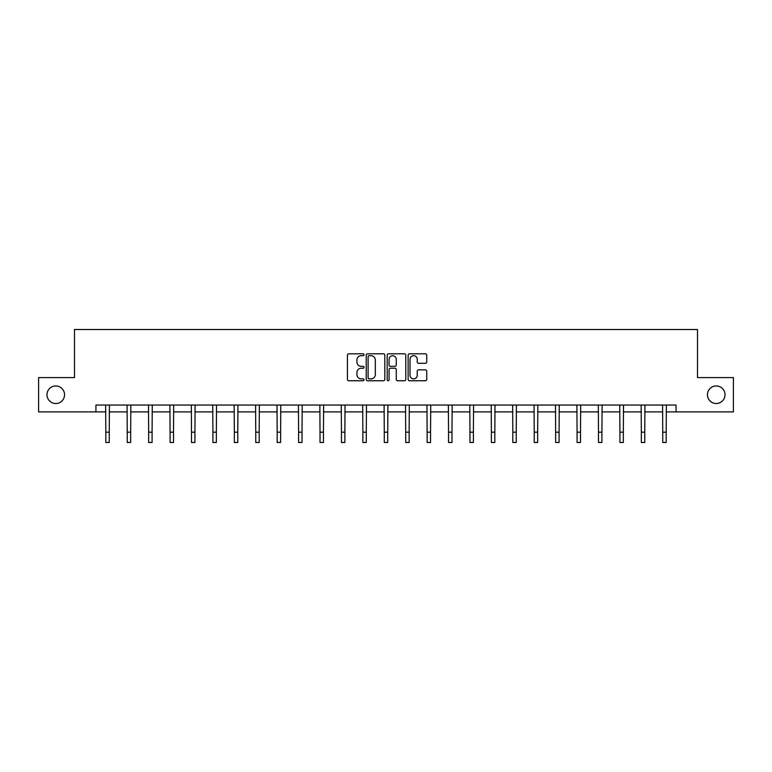 <?xml version="1.0" encoding="UTF-8"?>
<svg xmlns="http://www.w3.org/2000/svg" width="772" height="772" viewBox="0 0 772 772"><rect width="100%" height="100%" fill="white"/><g stroke="black" fill="none" stroke-linecap="round" stroke-linejoin="round"><path stroke-width="1.16" d="M707.451 394.743A8.791 8.791 0 0 0 716.233 403.524A8.791 8.791 0 0 0 725.024 394.743A8.791 8.791 0 0 0 716.233 385.952A8.791 8.791 0 0 0 707.451 394.743M46.976 394.743A8.791 8.791 0 0 0 55.767 403.524A8.791 8.791 0 0 0 64.549 394.743A8.791 8.791 0 0 0 55.767 385.952A8.791 8.791 0 0 0 46.976 394.743M364.027 354.744A0.946 0.946 0 0 0 363.091 353.798L348.77 353.798A1.351 1.351 0 0 0 347.419 355.149L347.419 379.409A1.351 1.351 0 0 0 348.77 380.76L363.091 380.76A0.946 0.946 0 0 0 364.027 379.814A0.946 0.946 0 0 0 363.091 378.869L361.238 378.869A4.314 4.314 0 0 1 356.925 374.555L356.925 372.538A4.314 4.314 0 0 1 361.238 368.225L363.091 368.225A0.946 0.946 0 0 0 364.027 367.279A0.946 0.946 0 0 0 363.091 366.333L361.238 366.333A4.314 4.314 0 0 1 356.925 362.02L356.925 360.003A4.314 4.314 0 0 1 361.238 355.689L363.091 355.689A0.946 0.946 0 0 0 364.027 354.744M425.391 363.303A1.351 1.351 0 0 0 426.742 361.952L426.742 355.149A1.351 1.351 0 0 0 425.391 353.798L409.488 353.798A1.351 1.351 0 0 0 408.137 355.149L408.137 379.409A1.351 1.351 0 0 0 409.488 380.76L425.391 380.76A1.351 1.351 0 0 0 426.742 379.409L426.742 371.187A1.351 1.351 0 0 0 425.391 369.836L418.588 369.836A1.351 1.351 0 0 0 417.237 371.187L417.237 375.26A3.609 3.609 0 0 1 413.628 378.869A3.609 3.609 0 0 1 410.028 375.26L410.028 359.289A3.609 3.609 0 0 1 413.628 355.689A3.609 3.609 0 0 1 417.237 359.289L417.237 361.952A1.351 1.351 0 0 0 418.588 363.303L425.391 363.303M95.931 411.901L38.6 411.901L38.6 377.576L74.508 377.576L74.508 329.519L697.492 329.519L697.492 377.576L733.4 377.576L733.4 411.901L676.069 411.901L676.069 405.039L95.931 405.039L95.931 411.901L105.812 411.901M384.823 355.149A1.351 1.351 0 0 0 383.472 353.798L367.568 353.798A1.351 1.351 0 0 0 366.217 355.149L366.217 379.409A1.351 1.351 0 0 0 367.568 380.76L383.472 380.76A1.351 1.351 0 0 0 384.823 379.409L384.823 355.149M388.528 353.798L404.432 353.798A1.351 1.351 0 0 1 405.782 355.149L405.782 379.409A1.351 1.351 0 0 1 404.432 380.76L397.628 380.76A1.351 1.351 0 0 1 396.277 379.409L396.277 369.566A1.351 1.351 0 0 0 394.926 368.225L390.41 368.225A1.351 1.351 0 0 0 389.069 369.566L389.069 379.814A0.946 0.946 0 0 1 388.123 380.76A0.946 0.946 0 0 1 387.177 379.814L387.177 355.149A1.351 1.351 0 0 1 388.528 353.798M109.248 411.901L127.235 411.901M130.671 411.901L148.658 411.901M152.084 411.901L170.081 411.901M173.507 411.901L191.495 411.901M194.93 411.901L212.918 411.901M216.353 411.901L234.341 411.901M237.776 411.901L255.764 411.901M259.189 411.901L277.177 411.901M280.612 411.901L298.6 411.901M302.035 411.901L320.023 411.901M323.458 411.901L341.446 411.901M344.872 411.901L362.859 411.901M366.295 411.901L384.282 411.901M387.718 411.901L405.705 411.901M409.141 411.901L427.128 411.901M430.554 411.901L448.542 411.901M451.977 411.901L469.965 411.901M473.4 411.901L491.388 411.901M494.823 411.901L512.811 411.901M516.236 411.901L534.224 411.901M537.659 411.901L555.647 411.901M559.082 411.901L577.07 411.901M580.505 411.901L598.493 411.901M601.919 411.901L619.916 411.901M623.342 411.901L641.329 411.901M644.765 411.901L662.752 411.901M666.188 411.901L676.069 411.901M369.055 355.689A0.946 0.946 0 0 0 368.109 356.625L368.109 377.923A0.946 0.946 0 0 0 369.055 378.869L371.004 378.869A4.314 4.314 0 0 0 375.317 374.555L375.317 360.003A4.314 4.314 0 0 0 371.004 355.689L369.055 355.689M396.277 359.356A3.609 3.609 0 0 0 392.668 355.757A3.609 3.609 0 0 0 389.069 359.356L389.069 364.982A1.351 1.351 0 0 0 390.41 366.333L394.926 366.333A1.351 1.351 0 0 0 396.277 364.982L396.277 359.356M105.639 405.039L105.812 432.185L109.248 432.185L109.421 405.039M105.812 432.185L105.812 442.481L109.248 442.481L109.248 432.185M127.062 405.039L127.235 432.185L130.671 432.185L130.844 405.039M127.235 432.185L127.235 442.481L130.671 442.481L130.671 432.185M148.485 405.039L148.658 432.185L152.084 432.185L152.267 405.039M148.658 432.185L148.658 442.481L152.084 442.481L152.084 432.185M169.898 405.039L170.081 432.185L173.507 432.185L173.681 405.039M170.081 432.185L170.081 442.481L173.507 442.481L173.507 432.185M191.321 405.039L191.495 432.185L194.93 432.185L195.104 405.039M191.495 432.185L191.495 442.481L194.93 442.481L194.93 432.185M212.744 405.039L212.918 432.185L216.353 432.185L216.527 405.039M212.918 432.185L212.918 442.481L216.353 442.481L216.353 432.185M234.167 405.039L234.341 432.185L237.776 432.185L237.95 405.039M234.341 432.185L234.341 442.481L237.776 442.481L237.776 432.185M255.59 405.039L255.764 432.185L259.189 432.185L259.363 405.039M255.764 432.185L255.764 442.481L259.189 442.481L259.189 432.185M277.003 405.039L277.177 432.185L280.612 432.185L280.786 405.039M277.177 432.185L277.177 442.481L280.612 442.481L280.612 432.185M298.426 405.039L298.6 432.185L302.035 432.185L302.209 405.039M298.6 432.185L298.6 442.481L302.035 442.481L302.035 432.185M319.849 405.039L320.023 432.185L323.458 432.185L323.632 405.039M320.023 432.185L320.023 442.481L323.458 442.481L323.458 432.185M341.272 405.039L341.446 432.185L344.872 432.185L345.045 405.039M341.446 432.185L341.446 442.481L344.872 442.481L344.872 432.185M362.686 405.039L362.859 432.185L366.295 432.185L366.468 405.039M362.859 432.185L362.859 442.481L366.295 442.481L366.295 432.185M384.109 405.039L384.282 432.185L387.718 432.185L387.891 405.039M384.282 432.185L384.282 442.481L387.718 442.481L387.718 432.185M405.532 405.039L405.705 432.185L409.141 432.185L409.314 405.039M405.705 432.185L405.705 442.481L409.141 442.481L409.141 432.185M426.955 405.039L427.128 432.185L430.554 432.185L430.728 405.039M427.128 432.185L427.128 442.481L430.554 442.481L430.554 432.185M448.368 405.039L448.542 432.185L451.977 432.185L452.151 405.039M448.542 432.185L448.542 442.481L451.977 442.481L451.977 432.185M469.791 405.039L469.965 432.185L473.4 432.185L473.574 405.039M469.965 432.185L469.965 442.481L473.4 442.481L473.4 432.185M491.214 405.039L491.388 432.185L494.823 432.185L494.997 405.039M491.388 432.185L491.388 442.481L494.823 442.481L494.823 432.185M512.637 405.039L512.811 432.185L516.236 432.185L516.41 405.039M512.811 432.185L512.811 442.481L516.236 442.481L516.236 432.185M534.05 405.039L534.224 432.185L537.659 432.185L537.833 405.039M534.224 432.185L534.224 442.481L537.659 442.481L537.659 432.185M555.473 405.039L555.647 432.185L559.082 432.185L559.256 405.039M555.647 432.185L555.647 442.481L559.082 442.481L559.082 432.185M576.896 405.039L577.07 432.185L580.505 432.185L580.679 405.039M577.07 432.185L577.07 442.481L580.505 442.481L580.505 432.185M598.319 405.039L598.493 432.185L601.919 432.185L602.102 405.039M598.493 432.185L598.493 442.481L601.919 442.481L601.919 432.185M619.733 405.039L619.916 432.185L623.342 432.185L623.515 405.039M619.916 432.185L619.916 442.481L623.342 442.481L623.342 432.185M641.156 405.039L641.329 432.185L644.765 432.185L644.938 405.039M641.329 432.185L641.329 442.481L644.765 442.481L644.765 432.185M662.579 405.039L662.752 432.185L666.188 432.185L666.361 405.039M662.752 432.185L662.752 442.481L666.188 442.481L666.188 432.185"/></g></svg>

